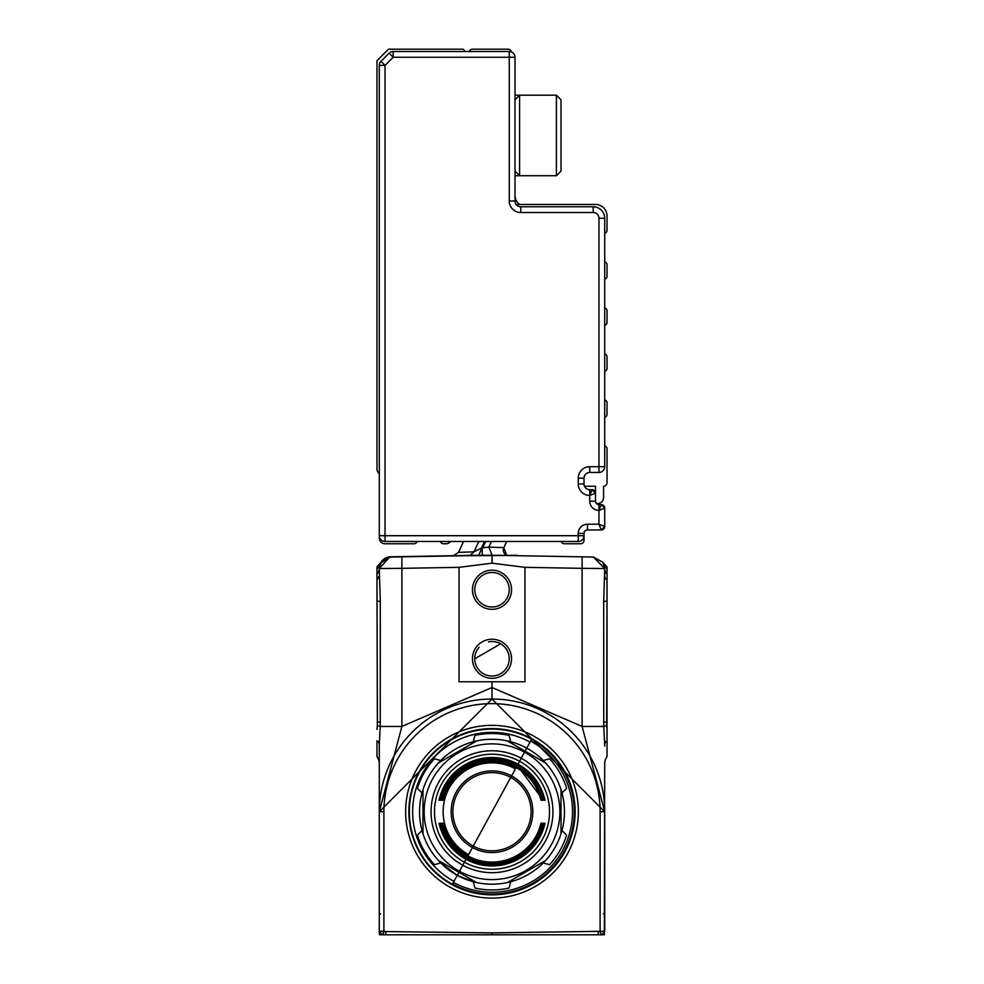 <?xml version="1.0" encoding="UTF-8"?>
<svg xmlns="http://www.w3.org/2000/svg" width="984" height="984" viewBox="0 0 984 984"><rect width="100%" height="100%" fill="white"/><g stroke="black" fill="none" stroke-linecap="round" stroke-linejoin="round"><path stroke-width="1.48" d="M604.348 934.702L604.717 763.596A11.5 11.5 0 0 1 607.017 756.696A11.5 11.5 0 0 0 604.717 763.596A11.5 11.5 0 0 1 607.017 756.696A11.5 11.5 0 0 0 604.717 763.596A11.5 11.5 0 0 1 607.017 756.696L607.017 740.78A11.5 6.224 0 0 0 604.717 744.507L604.717 746.02M383.034 934.8L380.845 934.8M604.299 934.8L385.753 934.8L385.789 931.577L383.895 931.245L382.739 934.8L385.753 934.8M600.966 934.8L603.155 934.8M379.283 763.35L379.283 744.507A11.5 6.224 0 0 0 376.983 740.78L376.983 756.696A11.5 11.5 0 0 1 379.283 763.596A11.5 11.5 0 0 0 376.983 756.696A11.5 11.5 0 0 1 379.283 763.596L379.283 811.739L383.895 811.739L383.895 931.245L379.283 931.245L382.272 934.8L379.701 934.8A4.6 4.6 0 0 1 379.283 932.894L379.283 811.739L492 699.021L604.717 811.739L604.557 804.814M376.983 740.78L376.983 756.696A11.5 11.5 0 0 1 379.283 763.596A11.5 11.5 0 0 0 376.983 756.696A11.5 11.5 0 0 1 379.283 763.596L379.283 743.892M379.283 745.368L379.283 746.056M604.717 575.099L604.717 568.703M492 934.8L492 932.894L604.717 931.245L604.717 811.739L582.11 726.45L603.758 726.45L604.717 745.208M492 681.777L524.952 681.777L524.952 567.337L582.11 568.334L582.11 726.45L492 687.521L492 681.777L459.061 681.777L459.061 567.337L401.89 568.334L401.89 726.45L379.283 811.739L492 699.021L492 687.779M492 687.521L401.89 726.45L380.242 726.45L379.283 744.507M376.983 573.77L376.983 566.759L381.165 562.245L389.603 557.092L401.89 556.833L390.587 556.796L380.513 563.131A11.5 11.5 0 0 1 390.587 556.796L467.031 555.456M390.587 556.944L466.527 555.616L390.587 556.944L380.771 562.799A11.5 11.5 0 0 1 390.587 556.944L390.587 556.796A11.5 11.5 0 0 0 380.513 563.143M604.717 931.245L601.728 934.8M604.717 811.739A112.717 112.717 0 0 0 492 699.021A112.717 112.717 0 0 0 379.283 811.739A112.717 112.717 0 0 1 492 699.021A112.717 112.717 0 0 1 604.717 811.739L600.117 811.739L604.717 811.739M376.995 729.488L377.352 725.614L380.242 726.45L380.304 601.261L379.283 568.531A11.5 9.053 0 0 1 376.983 573.967L376.983 601.261L380.304 601.261M401.89 556.833L479.257 555.48L401.89 556.833L401.89 568.334L379.283 568.531L389.615 557.092L379.283 568.531L381.165 562.245A11.5 11.5 0 0 1 379.664 564.09L376.983 569.17M377.352 725.614L376.983 580.105L379.283 575.898M478.544 555.493L481.52 549.195L478.691 555.259L465.789 555.714L504.743 555.48L478.704 555.259L482.049 548.076L478.691 555.259L481.545 555.259M482.148 555.259L486.883 555.259M607.017 566.759L604.348 564.09L607.017 566.759L607.017 601.261L603.696 601.261L603.758 726.45L606.648 725.614L607.017 729.488L607.017 601.261M607.017 740.78L607.017 729.488M504.743 555.48L582.11 556.833L582.11 568.334L604.717 568.531L603.696 601.261M383.895 811.739A108.117 108.117 0 0 1 492 703.621A108.117 108.117 0 0 1 600.117 811.739L600.117 931.245L601.261 934.8M598.211 931.577L598.247 934.8M376.983 593.192L377.45 722.022L380.304 722.022M376.983 566.759L381.152 562.245A11.5 11.5 0 0 1 379.664 564.09L381.029 562.43M485.137 541.458L481.52 549.195L481.471 548.088L473.993 551.815L470.118 555.259M478.827 541.458L473.993 551.815L458.458 552.381L463.562 541.458L458.458 552.381L453.353 555.702M390.587 557.03L381.165 562.245M379.418 566.784L380.906 562.651M380.242 563.955L380.734 562.959M380.095 564.287L379.295 568.051M487.375 555.259L491.988 555.259L492.172 563.18M507.338 555.529L593.413 557.03L602.848 562.245L604.717 568.531A11.5 9.053 0 0 0 607.017 573.967M607.017 569.158L602.848 562.245L593.413 557.104M506.698 541.458L503.833 547.608L506.637 555.259A5.756 5.756 0 0 1 503.833 547.608L488.802 547.116L492.123 555.259L492 563.168L524.952 567.337M482.185 547.768L482.344 555.32M485.702 541.458L482.763 547.781L488.802 547.116L491.434 541.458M607.017 580.105A11.5 7.023 0 0 1 604.717 575.898M607.017 593.192L606.648 725.614M593.413 557.03L604.717 568.531M459.061 567.337L492 563.168M472.455 589.76A19.557 19.557 0 0 1 492 570.203A19.557 19.557 0 0 1 511.557 589.76A19.557 19.557 0 0 1 482.221 606.697A19.557 19.557 0 0 1 472.455 589.76M511.557 658.763A19.557 19.557 0 0 1 492 678.32A19.557 19.557 0 0 1 472.455 658.763A19.557 19.557 0 0 1 501.778 641.839A19.557 19.557 0 0 1 511.557 658.763M604.348 564.09L603.672 563.365M518.211 555.714L505.296 555.259L518.211 555.714A3.456 3.456 0 0 1 516.563 555.259L518.211 555.714A3.456 3.456 0 0 1 516.563 555.259L510.647 555.259L516.563 555.259M504.644 555.259L505.296 555.259M492 555.259L482.344 555.259M509.257 589.76A17.257 17.257 0 0 0 492 572.504A17.257 17.257 0 0 0 483.378 604.705A17.257 17.257 0 0 0 509.257 589.76M474.755 658.763A17.257 17.257 0 0 0 492 676.02A17.257 17.257 0 0 0 500.622 643.831L474.755 658.763A17.257 17.257 0 0 1 479.122 647.288M474.571 555.259L471.816 555.259M468.224 555.259L467.449 555.259M480.094 555.259L479.257 555.48M493.833 555.259L501.778 555.259M511.434 555.259L514.89 555.259M509.257 658.763A17.257 17.257 0 0 0 488.494 641.875M530.597 741.087L453.403 882.39L530.597 741.087A80.504 80.504 0 0 1 562.651 850.336A80.504 80.504 0 0 1 453.403 882.39M530.044 742.096L453.956 881.381A79.36 79.36 0 0 1 422.357 773.695A79.36 79.36 0 0 1 530.044 742.096M507.375 882.55L545.64 860.446L543.242 862.968A72.459 72.459 0 0 1 510.757 881.726L507.375 882.55A72.459 72.459 0 0 1 440.771 862.98L434.424 864.665A78.203 78.203 0 0 1 417.376 835.133L422.013 830.484A72.459 72.459 0 0 1 422.013 792.981L422.997 789.648A72.459 72.459 0 0 1 438.36 763.018L440.771 760.497A72.459 72.459 0 0 1 473.243 741.751L476.625 740.927L438.36 763.018A72.459 72.459 0 0 1 438.889 762.452M476.625 740.927A72.459 72.459 0 0 1 507.375 740.927L510.757 741.751A72.459 72.459 0 0 1 543.242 760.497L545.64 763.018L507.375 740.927A72.459 72.459 0 0 1 508.125 741.1M545.64 763.018A72.459 72.459 0 0 1 561.987 830.484L561.015 833.829L561.015 789.648L561.987 792.981A72.459 72.459 0 0 1 561.987 830.484L566.624 835.133A78.203 78.203 0 0 1 549.576 864.665L543.242 862.968A72.459 72.459 0 0 1 510.757 881.726L509.06 888.06A78.203 78.203 0 0 1 474.94 888.06L473.243 881.726L457.265 875.329L440.771 862.968A72.459 72.459 0 0 1 438.36 860.446A72.459 72.459 0 0 0 440.771 862.968M561.015 833.829A72.459 72.459 0 0 1 545.111 861.025M422.013 792.981L417.376 788.344A78.203 78.203 0 0 1 434.424 758.799L440.771 760.497A72.459 72.459 0 0 1 473.243 741.751L474.94 735.405A78.203 78.203 0 0 1 509.06 735.405L510.757 741.751M422.013 830.484A72.459 72.459 0 0 0 422.997 833.829L422.997 789.648M543.242 760.497L549.576 758.799A78.203 78.203 0 0 1 566.624 788.344L561.987 792.981M422.997 833.829A72.459 72.459 0 0 0 438.36 860.446L476.625 882.55A72.459 72.459 0 0 1 473.243 881.726M551.557 844.272A67.859 67.859 0 0 1 459.466 871.283A67.859 67.859 0 0 1 432.456 779.205A67.859 67.859 0 0 1 524.534 752.182A67.859 67.859 0 0 1 551.557 844.272M521.225 758.246A60.959 60.959 0 0 1 545.493 840.963A60.959 60.959 0 0 1 462.775 865.231A60.959 60.959 0 0 1 438.507 782.514A60.959 60.959 0 0 1 521.225 758.246M519.577 761.272A57.502 57.502 0 0 1 542.467 839.303A57.502 57.502 0 0 1 464.436 862.205A57.502 57.502 0 0 1 441.533 784.162A57.502 57.502 0 0 1 519.577 761.272M440.66 800.238L441.398 800.238L440.66 800.238A52.619 52.619 0 0 1 517.227 765.564L543.352 800.238M441.398 800.238A51.894 51.894 0 0 1 542.615 800.238M442.271 800.238L443.009 800.238L442.271 800.238A51.033 51.033 0 0 1 541.729 800.238L540.991 800.238L541.729 800.238M443.009 800.238A50.319 50.319 0 0 1 540.991 800.238M515.432 768.836L468.568 854.629A48.88 48.88 0 0 1 449.11 788.307A48.88 48.88 0 0 1 515.432 768.836M540.991 823.239L541.729 823.239L540.991 823.239A50.319 50.319 0 0 1 443.009 823.239L442.271 823.239L443.009 823.239M541.729 823.239A51.033 51.033 0 0 1 442.271 823.239M542.615 823.239L543.352 823.239L542.615 823.239A51.894 51.894 0 0 1 441.398 823.239L440.66 823.239L441.398 823.239M543.352 823.239A52.619 52.619 0 0 1 440.66 823.239M544.226 823.239L544.964 823.239L544.226 823.239A53.48 53.48 0 0 1 439.774 823.239L439.036 823.239L439.774 823.239M544.964 823.239A54.194 54.194 0 0 1 439.036 823.239M439.036 800.238L439.774 800.238L439.036 800.238A54.194 54.194 0 0 1 544.964 800.238L544.226 800.238L544.964 800.238M439.774 800.238A53.48 53.48 0 0 1 544.226 800.238M511.582 775.909A40.824 40.824 0 0 1 527.83 831.308A40.824 40.824 0 0 1 472.431 847.568A40.824 40.824 0 0 1 456.17 792.157A40.824 40.824 0 0 1 511.582 775.909M452.898 811.739A39.102 39.102 0 0 0 492 850.84A39.102 39.102 0 0 0 531.102 811.739A39.102 39.102 0 0 0 492 772.637A39.102 39.102 0 0 0 452.898 811.739M511.483 51.955A3.456 3.456 0 0 0 508.101 49.2L472.455 49.2A3.456 3.456 0 0 0 469.196 51.5M561.212 541.458A3.456 3.456 0 0 0 564.459 543.758L580.56 543.758A3.456 3.456 0 0 0 584.016 540.302L584.016 535.702A5.756 5.756 0 0 1 578.26 541.458L578.26 533.402L584.016 533.402A3.456 3.456 0 0 1 587.46 529.958A3.456 3.456 0 0 0 584.016 533.402L584.016 535.702A5.756 5.756 0 0 1 578.26 541.458L385.039 541.458A5.756 5.756 0 0 1 379.283 535.702L379.283 65.387A5.756 5.756 0 0 1 380.968 61.316L389.111 53.185A5.756 5.756 0 0 1 393.169 51.5L509.257 51.5A5.756 5.756 0 0 1 515.001 57.256L515.001 201.019L509.257 201.019A11.5 11.5 0 0 0 520.757 212.519L593.217 212.519A5.756 5.756 0 0 1 598.961 218.263L598.961 466.699L589.76 466.699A11.5 11.5 0 0 0 578.26 478.199L578.26 483.943A11.5 11.5 0 0 0 589.76 495.456L595.517 493.156A3.456 3.456 0 0 0 592.061 489.7L589.76 489.7A5.756 5.756 0 0 1 584.016 483.943L578.26 483.943M578.26 533.402A9.2 9.2 0 0 1 587.46 524.201L587.46 529.958L601.261 529.958L604.717 526.501L604.717 508.101L604.717 526.501A3.456 3.456 0 0 1 601.261 529.958L598.961 524.201L604.717 526.501M593.401 489.971A3.456 3.456 0 0 1 595.246 491.803M604.447 527.842A3.456 3.456 0 0 1 602.602 529.687M602.257 504.792L602.602 504.927A3.456 3.456 0 0 1 604.447 506.76L604.717 508.101L601.261 504.657A3.456 3.456 0 0 1 604.717 508.101L598.961 510.401L601.261 504.657L598.961 504.657A3.456 3.456 0 0 1 595.517 501.2L595.517 493.156L592.061 489.7L589.76 489.7L589.76 495.456L592.061 489.7M598.961 218.263L604.717 218.263A11.5 11.5 0 0 0 593.217 206.763L520.757 206.763A5.756 5.756 0 0 1 515.001 201.019M604.717 218.263L604.717 466.699A5.756 5.756 0 0 1 598.961 472.443L589.76 472.443L589.76 466.699M584.016 483.943L584.016 478.199A5.756 5.756 0 0 1 589.76 472.443M515.001 99.802L519.601 95.202L519.601 175.718L556.403 175.718L556.403 173.983M604.717 445.998A2.878 2.878 0 0 1 607.017 448.815L607.017 482.8A3.456 3.456 0 0 1 603.561 486.244L603.561 497.756A5.756 5.756 0 0 1 596.206 503.267A3.456 3.456 0 0 1 595.517 501.2L589.76 501.2L589.76 495.456M584.496 486.244L595.517 486.244L595.517 492.48A5.756 5.756 0 0 0 595.455 492.504M598.961 472.443A5.756 5.756 0 0 0 604.717 466.699L598.961 466.699L598.961 472.443A5.756 5.756 0 0 0 604.717 466.699M516.157 204.463L595.517 204.463A11.5 11.5 0 0 1 607.017 215.963L607.017 230.404A2.878 2.878 0 0 1 604.717 233.22M556.403 100.134L556.403 175.718L561.015 171.118L561.015 99.802L556.403 95.202L556.403 100.134M519.601 204.463A11.5 11.5 0 0 1 515.001 195.262M604.717 307.98A2.878 2.878 0 0 1 607.017 310.796L607.017 322.42A2.878 2.878 0 0 1 604.717 325.237M604.717 353.982A2.878 2.878 0 0 1 607.017 356.798L607.017 368.422A2.878 2.878 0 0 1 604.717 371.239M604.717 399.984A2.878 2.878 0 0 1 607.017 402.813L607.017 414.424A2.878 2.878 0 0 1 604.717 417.241M604.717 261.978A2.878 2.878 0 0 1 607.017 264.794L607.017 276.406A2.878 2.878 0 0 1 604.717 279.222M561.015 169.58L561.015 171.118L556.403 175.718M465.543 51.5L463.243 49.2L388.496 49.2L376.983 60.7L376.983 468.999A5.756 5.756 0 0 0 379.283 473.599M578.26 541.458A5.756 5.756 0 0 0 584.016 535.702L385.039 535.702L385.039 541.458A5.756 5.756 0 0 1 379.283 535.702L379.283 538.002A5.756 5.756 0 0 0 385.039 543.758L413.895 543.758A3.456 3.456 0 0 0 417.142 541.458M450.598 541.458A5.756 5.756 0 0 1 445.998 543.758L443.599 543.758A3.456 3.456 0 0 1 440.352 541.458M598.961 504.657L598.961 524.201L587.46 524.201M379.283 913.779L380.636 913.865M604.717 763.596A11.5 11.5 0 0 1 607.017 756.696M604.717 913.779L603.364 913.865M383.686 932.77L383.686 931.848M600.314 932.77L600.314 931.848M492 932.894L385.789 931.577M423.108 863.829A86.371 86.371 0 0 0 557.411 868.146A86.371 86.371 0 0 0 533.414 735.934A86.371 86.371 0 0 0 423.108 863.829M425.691 861.873A83.136 83.136 0 0 0 554.951 866.031A83.136 83.136 0 0 0 531.852 738.775A83.136 83.136 0 0 0 425.691 861.873M503.833 547.608A5.756 5.756 0 0 0 506.637 555.259M607.017 722.022L603.696 722.022M531.729 739.021A82.865 82.865 0 0 0 419.282 772.01A82.865 82.865 0 0 0 452.271 884.456A82.865 82.865 0 0 0 564.718 851.467A82.865 82.865 0 0 0 531.729 739.021M484.558 541.458L481.471 548.088M452.369 884.272A82.656 82.656 0 0 1 419.467 772.108A82.656 82.656 0 0 1 531.631 739.205A82.656 82.656 0 0 1 564.533 851.357A82.656 82.656 0 0 1 452.369 884.272M531.471 739.488L452.529 883.976A82.324 82.324 0 0 0 570.437 836.72A82.324 82.324 0 0 0 531.471 739.488M379.283 535.702L385.039 535.702L385.039 65.387L379.283 65.387A5.756 5.756 0 0 1 380.968 61.316L385.039 65.387L393.169 57.256L509.257 57.256L509.257 201.019M389.111 53.185A5.756 5.756 0 0 1 393.169 51.5L393.169 57.256L389.111 53.185M509.257 51.5A5.756 5.756 0 0 1 515.001 57.256L509.257 57.256L509.257 51.5M598.961 510.401A9.2 9.2 0 0 1 589.76 501.2M520.757 206.763L520.757 212.519M593.217 206.763L593.217 212.519M584.016 478.199L578.26 478.199M515.001 171.118L519.601 175.718L515.001 175.718M515.001 95.202L556.403 95.202L561.015 99.802M602.159 504.767L601.261 504.657"/></g></svg>
